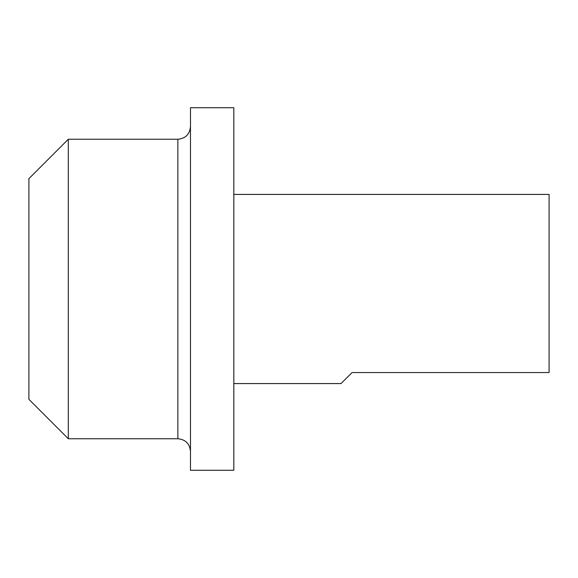 <?xml version="1.0" encoding="UTF-8"?>
<svg xmlns="http://www.w3.org/2000/svg" width="578" height="578" viewBox="0 0 578 578"><rect width="100%" height="100%" fill="white"/><g stroke="black" fill="none" stroke-linecap="round" stroke-linejoin="round"><path stroke-width="0.87" d="M541.218 372.55L352.053 372.55L549.1 372.55L549.1 194.418L233.83 194.418M352.053 372.55L341.02 383.582L233.83 383.582M233.83 107.718L233.83 470.282L190.48 470.282L190.48 107.718L233.83 107.718M190.48 451.367C189.729 443.702 185.524 439.504 177.865 438.753L177.865 139.247C185.524 138.496 189.729 134.291 190.48 126.633M177.865 139.247L68.312 139.247L68.312 438.753L177.865 438.753M68.312 438.753L28.9 399.347L28.9 178.653L68.312 139.247"/></g></svg>

